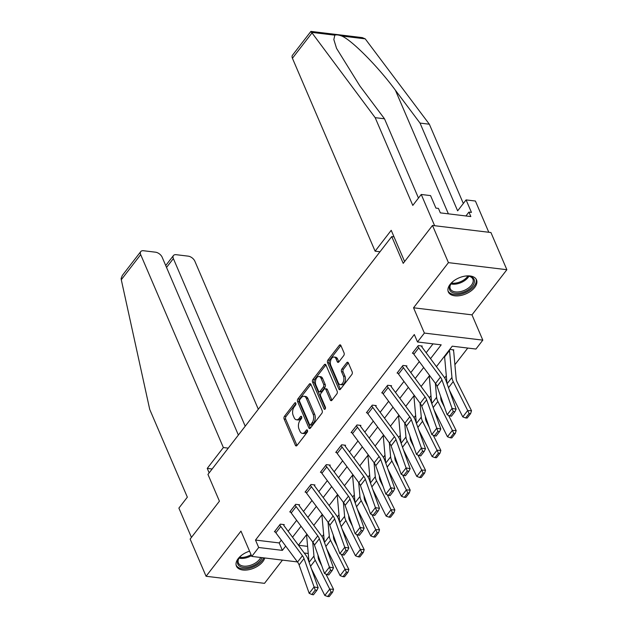 <?xml version="1.0" encoding="UTF-8"?>
<svg xmlns="http://www.w3.org/2000/svg" width="628" height="628" viewBox="0 0 628 628"><rect width="100%" height="100%" fill="white"/><g stroke="black" fill="none" stroke-linecap="round" stroke-linejoin="round"><path stroke-width="0.94" d="M295.827 403.168A1.35 0.793 -83.1 0 0 295.317 402.705A1.35 0.793 -83.1 0 0 294.72 403.019L284.468 416.285A1.931 1.138 -83.1 0 0 284.131 418.994L295.396 445.276A1.931 1.138 -83.1 0 0 296.126 445.943A1.931 1.138 -83.1 0 0 296.981 445.488L307.233 432.221A1.35 0.793 -83.1 0 0 307.469 430.329A1.35 0.793 -83.1 0 0 306.959 429.858A1.35 0.793 -83.1 0 0 306.354 430.18L305.027 431.891A6.178 3.627 -83.1 0 1 302.288 433.351A6.178 3.627 -83.1 0 1 299.941 431.216L298.999 429.026A6.178 3.627 -83.1 0 1 300.09 420.36L301.416 418.64A1.35 0.793 -83.1 0 0 301.652 416.749A1.35 0.793 -83.1 0 0 301.134 416.278A1.35 0.793 -83.1 0 0 300.537 416.6L299.211 418.319A6.178 3.627 -83.1 0 1 296.463 419.779A6.178 3.627 -83.1 0 1 294.124 417.636L293.182 415.453A6.178 3.627 -83.1 0 1 294.265 406.779L295.592 405.068A1.35 0.793 -83.1 0 0 295.827 403.168M450.095 284.398A15.339 8.713 156.8 0 0 448.321 291.926A15.339 8.713 156.8 0 0 460.12 295.607A15.339 8.713 156.8 0 0 474.737 287.381A15.339 8.713 156.8 0 0 476.511 279.845A15.339 8.713 156.8 0 0 464.712 276.163A15.339 8.713 156.8 0 0 450.095 284.398M249.559 551.164A15.339 8.713 156.8 0 0 238.208 558.598A15.339 8.713 156.8 0 0 236.426 566.134A15.339 8.713 156.8 0 0 248.233 569.816A15.339 8.713 156.8 0 0 262.842 561.581A15.339 8.713 156.8 0 0 264.765 557.97M343.72 355.613A1.931 1.138 -83.1 0 0 344.058 352.905L340.902 345.526A1.931 1.138 -83.1 0 0 340.164 344.858A1.931 1.138 -83.1 0 0 339.308 345.314L327.926 360.048A1.931 1.138 -83.1 0 0 327.588 362.756L338.853 389.038A1.931 1.138 -83.1 0 0 339.583 389.705A1.931 1.138 -83.1 0 0 340.439 389.25L351.821 374.516A1.931 1.138 -83.1 0 0 352.167 371.807L348.344 362.906A1.931 1.138 -83.1 0 0 347.614 362.23A1.931 1.138 -83.1 0 0 346.758 362.694L341.883 368.997A1.931 1.138 -83.1 0 0 341.546 371.705L343.438 376.117A5.165 3.038 -83.1 0 1 343.398 381.769A5.165 3.038 -83.1 0 1 340.235 384.587A5.165 3.038 -83.1 0 1 338.28 382.797L330.862 365.496A5.165 3.038 -83.1 0 1 330.901 359.844A5.165 3.038 -83.1 0 1 334.065 357.034A5.165 3.038 -83.1 0 1 336.027 358.816L337.26 361.704A1.931 1.138 -83.1 0 0 337.99 362.372A1.931 1.138 -83.1 0 0 338.853 361.916L343.72 355.613M432.496 225.452L490.931 232.525L506.867 269.71L448.431 262.637L432.496 225.452L403.207 263.352L391.739 236.583L207.954 474.415L219.431 501.183L190.143 539.083L206.078 576.269L240.964 531.115L251.804 556.408L258.681 547.498L255.494 540.064L414.315 334.543L417.502 341.977L424.379 333.076L482.814 340.141L475.938 349.05L452.246 346.177L436.429 366.65M448.431 262.637L413.546 307.791L424.379 333.076M309.306 384.14L310.891 384.328A1.931 1.138 -83.1 0 0 310.169 383.684A1.931 1.138 -83.1 0 0 309.306 384.14L297.923 398.874A1.931 1.138 -83.1 0 0 297.586 401.582L308.85 427.856A1.931 1.138 -83.1 0 0 309.58 428.524A1.931 1.138 -83.1 0 0 310.444 428.068L321.826 413.342A1.931 1.138 -83.1 0 0 322.164 410.634L310.899 384.352L299.501 399.063A1.931 1.138 -83.1 0 0 299.164 401.771L310.428 428.053A1.931 1.138 -83.1 0 0 310.436 428.076L308.85 427.856M312.925 379.461L324.307 364.727A1.931 1.138 -83.1 0 1 325.171 364.271A1.931 1.138 -83.1 0 1 325.901 364.939L337.165 391.22A1.931 1.138 -83.1 0 1 336.828 393.929L331.953 400.232A1.931 1.138 -83.1 0 1 331.097 400.688A1.931 1.138 -83.1 0 1 330.359 400.02L325.791 389.36A1.931 1.138 -83.1 0 0 325.061 388.693A1.931 1.138 -83.1 0 0 324.205 389.148L320.971 393.332A1.931 1.138 -83.1 0 0 320.633 396.04L325.39 407.14A1.35 0.793 -83.1 0 1 325.375 408.616A1.35 0.793 -83.1 0 1 324.55 409.354A1.35 0.793 -83.1 0 1 324.04 408.883L312.587 382.169A1.931 1.138 -83.1 0 1 312.925 379.461L314.502 379.65L325.885 364.923A1.931 1.138 -83.1 0 0 325.885 364.923L324.307 364.727M206.078 576.269L264.506 583.341L282.459 560.113M394.031 236.858L391.739 236.583M255.494 540.064L279.185 542.93L281.32 540.166M288.166 531.312L296.651 520.329M303.497 511.475L311.983 500.492M318.828 491.63L327.314 480.648M334.159 471.793L342.645 460.811M349.49 451.956L357.976 440.966M364.821 432.111L373.307 421.129M380.152 412.274L388.638 401.284M395.483 392.429L403.969 381.447M410.814 372.592L419.3 361.61M426.145 352.755L433.022 343.854M279.821 524.788L279.837 524.82A6.884 3.964 37.7 0 0 280.787 526.452L302.445 555.709A9.828 5.66 -142.3 0 1 304.015 558.575L314.094 586.96L318.145 587.706L308.065 559.32A14.75 8.494 37.7 0 0 305.71 555.026L284.052 525.762A1.963 1.13 -142.3 0 1 283.778 525.298L284.256 524.631L280.308 524.152L274.412 531.783L275.268 531.885M299.101 505.43L299.595 504.794L295.647 504.315L289.744 511.946L290.599 512.048M310.483 485.106L310.499 485.138A6.884 3.964 37.7 0 0 311.449 486.771L333.107 516.035A9.828 5.66 -142.3 0 1 334.677 518.893L344.756 547.278L348.807 548.024L338.728 519.639A14.75 8.494 37.7 0 0 336.38 515.345L314.714 486.08A1.963 1.13 -142.3 0 1 314.447 485.617L314.926 484.949L310.978 484.471L305.075 492.101L305.938 492.211M329.763 465.748L330.257 465.113L326.309 464.634L320.413 472.264L321.269 472.366M345.094 445.904L345.588 445.268L341.64 444.797L335.745 452.427L336.6 452.529M360.425 426.067L360.919 425.431L356.971 424.952L351.076 432.582L351.931 432.684M375.756 406.23L376.251 405.594L372.302 405.115L366.407 412.745L367.262 412.847M391.087 386.385L391.582 385.749L387.633 385.27L381.738 392.9L382.593 393.01M403.435 367.725L398.521 374.084A6.884 3.964 37.7 0 1 397.571 372.459L402.485 366.1A6.884 3.964 37.7 0 0 403.435 367.725L425.101 396.99A9.828 5.66 -142.3 0 1 426.663 399.855L436.743 428.233L440.801 428.979L430.722 400.593A14.75 8.494 37.7 0 0 428.367 396.307L406.709 367.042A1.963 1.13 -142.3 0 1 406.434 366.571L406.913 365.912L402.964 365.433L397.069 373.063L397.924 373.165M421.749 346.703L422.244 346.067L418.295 345.588L412.4 353.219L413.255 353.329M322.031 536.65L323.663 534.538M337.362 516.805L338.994 514.701M352.693 496.968L354.325 494.856M368.024 477.131L369.656 475.019M383.355 457.286L384.988 455.182M398.686 437.449L400.319 435.337M414.025 417.604L415.65 415.5M429.356 397.767L430.981 395.656M444.687 377.93L446.312 375.819M454.9 364.703L467.766 348.061M298.488 545.269L307.61 546.368M306.645 535.684L306.001 535.606L306.998 534.31M321.976 515.847L321.332 515.769L322.329 514.473M337.307 496.002L336.663 495.924L337.66 494.629M352.638 476.165L351.994 476.087L352.999 474.792L352.489 475.451M367.969 456.32L367.325 456.242L368.33 454.947M383.3 436.484L382.656 436.405L383.661 435.11L383.151 435.769M398.631 416.639L397.987 416.568L398.992 415.273M413.97 396.802L413.318 396.723L414.323 395.428L413.813 396.087M429.301 376.965L428.649 376.886L429.654 375.591M453.024 349.796L453.353 350.557L453.832 349.89L449.884 349.411L443.98 357.042L444.632 357.12M413.546 307.791L471.981 314.856L506.867 269.71M471.981 314.856L482.814 340.141M430.518 358.659L441.194 344.843L417.502 341.977M258.681 547.498L282.372 550.371L285.693 546.077M292.53 537.223L301.024 526.233M307.861 517.378L316.355 506.396M323.2 497.541L331.686 486.551M338.531 477.696L347.017 466.714M353.862 457.859L362.348 446.877M369.193 438.014L377.679 427.032M384.524 418.177L393.01 407.195M399.855 398.34L408.341 387.35M415.187 378.496L423.672 367.513M297.421 561.927L251.804 556.408M304.227 553.009L308.246 553.496M429.591 375.505L421.098 386.487M414.26 395.342L405.767 406.324M398.929 415.179L390.435 426.169M383.59 435.023L375.104 446.006M368.259 454.86L359.773 465.85M352.928 474.705L344.442 485.687M337.597 494.542L329.111 505.532M322.266 514.387L313.78 525.369M306.935 534.224L298.449 545.206M279.185 542.93L282.372 550.371M296.463 419.779L298.049 419.967A6.178 3.627 -83.1 0 0 300.788 418.507L299.211 418.319M301.77 417.235L300.788 418.507M302.288 433.351L303.866 433.548A6.178 3.627 -83.1 0 0 306.613 432.088L305.027 431.891M307.587 430.816L306.613 432.088M295.953 403.663L286.046 416.474A1.931 1.138 -83.1 0 0 285.709 419.182L296.973 445.464A1.931 1.138 -83.1 0 0 296.981 445.488M299.862 399.541A1.35 0.793 -83.1 0 0 299.627 401.441L309.51 424.504A1.35 0.793 -83.1 0 0 310.028 424.975A1.35 0.793 -83.1 0 0 310.625 424.654L312.022 422.84A6.178 3.627 -83.1 0 0 313.105 414.174L306.354 398.411A6.178 3.627 -83.1 0 0 304.007 396.276A6.178 3.627 -83.1 0 0 301.259 397.736L299.862 399.541M310.028 424.975L311.606 425.164A1.35 0.793 -83.1 0 0 312.202 424.842L310.625 424.654M304.007 396.276L305.585 396.464A6.178 3.627 -83.1 0 1 307.932 398.599L314.691 414.37A6.178 3.627 -83.1 0 1 313.6 423.036L312.202 424.842M325.061 388.693L326.639 388.889A1.931 1.138 -83.1 0 1 327.376 389.556L331.945 400.209A1.931 1.138 -83.1 0 0 331.953 400.232M325.398 408.561L314.165 382.358L312.587 382.169M321.057 378.307A5.165 3.038 -83.1 0 0 319.095 376.517A5.165 3.038 -83.1 0 0 315.931 379.328A5.165 3.038 -83.1 0 0 315.892 384.98L318.506 391.079A1.931 1.138 -83.1 0 0 319.236 391.746A1.931 1.138 -83.1 0 0 320.099 391.291L323.326 387.107A1.931 1.138 -83.1 0 0 323.663 384.399L321.057 378.307L322.635 378.496A5.165 3.038 -83.1 0 0 320.673 376.706L319.095 376.517M319.236 391.746L320.814 391.935A1.931 1.138 -83.1 0 0 321.677 391.48L320.099 391.291M322.635 378.496L325.249 384.587A1.931 1.138 -83.1 0 1 324.904 387.295L321.677 391.48M314.502 379.65A1.931 1.138 -83.1 0 0 314.165 382.358M334.065 357.034L335.642 357.222A5.165 3.038 -83.1 0 1 337.605 359.012L338.837 361.893A1.931 1.138 -83.1 0 0 338.845 361.916M340.235 384.587L341.82 384.776A5.165 3.038 -83.1 0 0 344.976 381.965A5.165 3.038 -83.1 0 0 345.015 376.313L343.438 376.117M346.758 362.694L348.336 362.882L343.461 369.186A1.931 1.138 -83.1 0 0 343.124 371.894L345.015 376.313M339.308 345.314L340.886 345.51A1.931 1.138 -83.1 0 0 340.886 345.51L329.504 360.236A1.931 1.138 -83.1 0 0 329.166 362.945L340.431 389.227A1.931 1.138 -83.1 0 0 340.439 389.25M327.659 596.514L329.19 596.6L332.628 592.149L331.097 592.063L327.659 596.514L324.802 595.462L311.394 568.685M309.015 561.989L306.621 535.449A1.963 1.13 37.7 0 0 306.503 535.001L306.488 534.97M324.802 595.462L329.716 589.103L315.232 560.184A14.75 8.494 -142.3 0 1 313.961 556.023L312.705 542.011M331.097 592.063L329.716 589.103L333.539 589.307L332.628 592.149M317.98 555.097L318.208 557.617A9.828 5.66 37.7 0 0 319.055 560.396L321.834 565.938M325.924 574.11L333.539 589.307M283.778 525.298L283.456 524.537M274.907 531.147L274.923 531.178A6.884 3.964 37.7 0 0 275.873 532.811L297.531 562.068A9.828 5.66 -142.3 0 1 299.101 564.933L309.18 593.319L314.094 586.96L315.248 590.045L311.81 594.496L313.435 594.795L316.873 590.344L315.248 590.045M316.873 590.344L318.145 587.706M309.18 593.319L311.81 594.496M262.135 557.656A13.274 7.536 -23.2 0 1 248.162 567.288A13.274 7.536 -23.2 0 1 237.47 562.076A13.274 7.536 -23.2 0 1 239.142 557.9A13.274 7.536 -23.2 0 1 241.819 555.105M239.394 557.562A12.293 6.979 156.8 0 0 238.083 561.094A12.293 6.979 156.8 0 0 238.405 562.994A12.293 6.979 156.8 0 0 249.206 565.663A12.293 6.979 156.8 0 0 260.722 557.483M236.128 565.153A15.237 8.659 156.8 0 0 249.787 568.112A15.237 8.659 156.8 0 0 263.776 557.852M464.814 276.147A13.274 7.536 -23.2 0 1 468.684 276.132A13.274 7.536 -23.2 0 1 474.454 281.525A13.274 7.536 -23.2 0 1 461.494 292.774A13.274 7.536 -23.2 0 1 449.358 287.875A13.274 7.536 -23.2 0 1 451.03 283.699A13.274 7.536 -23.2 0 1 453.714 280.904M451.289 283.361A12.293 6.979 156.8 0 0 449.97 286.894A12.293 6.979 156.8 0 0 450.292 288.794A12.293 6.979 156.8 0 0 462.781 290.968A12.293 6.979 156.8 0 0 473.206 281.014A12.293 6.979 156.8 0 0 472.884 279.115A12.293 6.979 156.8 0 0 468.26 276.084M448.015 290.952A15.237 8.659 156.8 0 0 463.613 293.315A15.237 8.659 156.8 0 0 476.314 281.054A15.237 8.659 156.8 0 0 476.016 278.95M121.282 279.735L121.133 278.455L122.334 275.425L140.751 251.593A5.895 3.399 37.7 0 0 140.68 254.63L121.282 279.735L149.723 409.417L187.34 497.172L178.886 508.107L191.438 537.403M258.312 409.244L194.845 261.185A5.895 3.399 37.7 0 0 188.196 256.146L176.193 254.693A5.895 3.399 37.7 0 0 173.438 255.549A5.895 3.399 37.7 0 0 173.367 258.587L166.53 267.434M245.21 426.2L173.367 258.587M238.373 435.047L162.157 257.229A5.895 3.399 37.7 0 0 155.508 252.189L143.506 250.737A5.895 3.399 37.7 0 0 140.751 251.593M228.254 448.133L223.364 447.544L140.68 254.63M212.138 468.99L207.248 468.402L223.364 447.544M209.155 472.853L207.248 468.402M375.175 117.664L412.792 205.419L421.239 194.476L430.557 195.606L435.91 208.104L438.438 208.402L440.354 212.868L470.835 216.558L468.92 212.091L471.447 212.397L466.094 199.908L457.639 210.843L420.03 123.088L429.348 124.211L365.221 38.85L362.254 37.609L310.907 31.4L375.175 117.664L384.493 118.786L418.476 198.063M420.03 123.088L395.412 90.251C378.417 66.992 351.704 40.004 341.718 36.008C338.633 34.878 336.341 34.603 334.834 35.176L333.837 39.556L336.553 48.372L359.883 85.958L384.493 118.786M466.094 199.908L475.412 201.031L488.796 232.266L434.631 225.711L421.239 194.476M429.348 124.211L463.323 203.488M404.605 261.546L391.22 230.319L375.104 251.176L292.42 58.263A5.895 3.399 -142.3 0 1 292.491 55.225L310.907 31.4M375.104 251.176L380.003 251.765M468.92 212.091L465.929 215.961M342.99 576.677L344.521 576.763L347.959 572.312L346.428 572.226L342.99 576.677L340.133 575.625L326.725 548.848M324.346 542.145L321.952 515.604A1.963 1.13 37.7 0 0 321.834 515.156L321.826 515.133M340.133 575.625L345.047 569.266L330.564 540.347A14.75 8.494 -142.3 0 1 329.292 536.186L328.036 522.174M346.428 572.226L345.047 569.266L348.87 569.47L347.959 572.312M333.311 535.252L333.539 537.78A9.828 5.66 37.7 0 0 334.386 540.551L337.165 546.093M341.255 554.273L348.87 569.47M358.321 556.84L359.852 556.918L363.29 552.467L361.759 552.389L358.321 556.84L355.464 555.78L342.056 529.004M339.677 522.308L337.283 495.767A1.963 1.13 37.7 0 0 337.165 495.319L337.158 495.288M355.464 555.78L360.378 549.422L345.895 520.502A14.75 8.494 -142.3 0 1 344.623 516.342L343.367 502.329M361.759 552.389L360.378 549.422L364.201 549.633L363.29 552.467M348.642 515.415L348.87 517.935A9.828 5.66 37.7 0 0 349.718 520.714L352.496 526.256M356.594 534.436L364.201 549.633M295.152 504.951L295.168 504.983A6.884 3.964 37.7 0 0 296.118 506.608L317.776 535.872A9.828 5.66 -142.3 0 1 319.346 538.738L329.425 567.115L333.476 567.861L323.396 539.476A14.75 8.494 37.7 0 0 321.049 535.189L299.383 505.925A1.963 1.13 -142.3 0 1 299.116 505.454L298.787 504.692M290.238 511.31L290.254 511.341A6.884 3.964 37.7 0 0 291.204 512.966L312.862 542.231A9.828 5.66 -142.3 0 1 314.432 545.096L324.511 573.474L329.425 567.115L330.579 570.208L327.141 574.659L328.766 574.958L332.204 570.507L330.579 570.208M332.204 570.507L333.476 567.861M324.511 573.474L327.141 574.659M314.447 485.617L314.118 484.855M305.569 491.465L305.585 491.496A6.884 3.964 37.7 0 0 306.535 493.129L328.193 522.394A9.828 5.66 -142.3 0 1 329.763 525.251L339.842 553.637L344.756 547.278L345.91 550.364L342.472 554.814L344.097 555.113L347.535 550.662L345.91 550.364M347.535 550.662L348.807 548.024M339.842 553.637L342.472 554.814M373.652 536.995L375.183 537.081L378.621 532.63L377.09 532.544L373.652 536.995L370.795 535.943L357.387 509.167M355.008 502.463L352.622 475.93A1.963 1.13 37.7 0 0 352.496 475.482M370.795 535.943L375.709 529.585L361.233 500.665A14.75 8.494 -142.3 0 1 359.962 496.505L358.698 482.492M377.09 532.544L375.709 529.585L379.532 529.789L378.621 532.63M363.981 495.57L364.209 498.098A9.828 5.66 37.7 0 0 365.049 500.877L367.827 506.419M371.925 514.591L379.532 529.789M388.983 517.158L390.514 517.236L393.952 512.786L392.421 512.707L388.983 517.158L386.126 516.098L372.718 489.322M370.339 482.626L367.953 456.085A1.963 1.13 37.7 0 0 367.827 455.638L367.82 455.606M386.126 516.098L391.04 509.74L376.565 480.828A14.75 8.494 -142.3 0 1 375.293 476.66L374.029 462.655M392.421 512.707L391.04 509.74L394.863 509.952L393.952 512.786M379.312 475.734L379.54 478.261A9.828 5.66 37.7 0 0 380.387 481.032L383.159 486.574M387.256 494.754L394.863 509.952M404.314 497.313L405.845 497.4L409.283 492.949L407.76 492.862L404.314 497.313L401.457 496.261L388.049 469.485M385.671 462.781L383.284 436.248A1.963 1.13 37.7 0 0 383.159 435.801M401.457 496.261L406.371 489.903L391.896 460.983A14.75 8.494 -142.3 0 1 390.624 456.823L389.36 442.811M407.76 492.862L406.371 489.903L410.194 490.107L409.283 492.949M394.643 455.889L394.871 458.416A9.828 5.66 37.7 0 0 395.719 461.195L398.49 466.737M402.587 474.909L410.194 490.107M325.814 465.27L325.83 465.301A6.884 3.964 37.7 0 0 326.78 466.926L348.438 496.191A9.828 5.66 -142.3 0 1 350.008 499.056L360.087 527.442L364.138 528.179L354.059 499.802A14.75 8.494 37.7 0 0 351.711 495.508L330.045 466.243A1.963 1.13 -142.3 0 1 329.779 465.78L329.449 465.01M320.9 471.628L320.916 471.659A6.884 3.964 37.7 0 0 321.866 473.284L343.524 502.549A9.828 5.66 -142.3 0 1 345.094 505.414L355.173 533.8L360.087 527.442L361.241 530.527L357.803 534.978L359.428 535.276L362.866 530.825L361.241 530.527M362.866 530.825L364.138 528.179M355.173 533.8L357.803 534.978M336.231 451.791L341.161 445.456A6.884 3.964 37.7 0 0 342.111 447.089L363.769 476.354A9.828 5.66 -142.3 0 1 365.339 479.211L375.418 507.597L379.469 508.342L369.39 479.957A14.75 8.494 37.7 0 0 367.042 475.663L345.376 446.398A1.963 1.13 -142.3 0 1 345.11 445.935L344.78 445.174M336.247 451.815A6.884 3.964 37.7 0 0 337.197 453.447L358.855 482.712A9.828 5.66 -142.3 0 1 360.425 485.57L370.504 513.955L375.418 507.597L376.58 510.682L373.134 515.141L374.759 515.431L378.197 510.98L376.58 510.682M378.197 510.98L379.469 508.342M370.504 513.955L373.134 515.141M356.476 425.588L356.492 425.619A6.884 3.964 37.7 0 0 357.442 427.244L379.1 456.509A9.828 5.66 -142.3 0 1 380.67 459.374L390.749 487.76L394.8 488.505L384.721 460.12A14.75 8.494 37.7 0 0 382.374 455.826L360.708 426.561A1.963 1.13 -142.3 0 1 360.441 426.098L360.111 425.337M351.562 431.946L351.578 431.978A6.884 3.964 37.7 0 0 352.528 433.61L374.186 462.867A9.828 5.66 -142.3 0 1 375.756 465.733L385.835 494.118L390.749 487.76L391.911 490.845L388.465 495.296L390.09 495.594L393.528 491.143L391.911 490.845M393.528 491.143L394.8 488.505M385.835 494.118L388.465 495.296M419.645 477.476L421.176 477.555L424.614 473.104L423.091 473.025L419.645 477.476L416.788 476.416L403.38 449.64M401.002 442.944L398.615 416.403A1.963 1.13 37.7 0 0 398.497 415.956L398.482 415.932M416.788 476.416L421.702 470.058L407.227 441.146A14.75 8.494 -142.3 0 1 405.955 436.986L404.691 422.974M423.091 473.025L421.702 470.058L425.525 470.27L424.614 473.104M409.974 436.052L410.202 438.58A9.828 5.66 37.7 0 0 411.05 441.351L413.821 446.893M417.918 455.072L425.525 470.27M372.773 407.407L367.859 413.766A6.884 3.964 37.7 0 1 366.909 412.141L371.823 405.774A6.884 3.964 37.7 0 0 372.773 407.407L394.431 436.672A9.828 5.66 -142.3 0 1 396.001 439.529L406.08 467.915L410.139 468.661L400.06 440.275A14.75 8.494 37.7 0 0 397.705 435.981L376.039 406.724A1.963 1.13 -142.3 0 1 375.772 406.253L375.442 405.492M367.859 413.766L389.525 443.03A9.828 5.66 -142.3 0 1 391.087 445.888L401.166 474.273L406.08 467.915L407.242 471.008L403.796 475.459L405.421 475.757L408.859 471.306L407.242 471.008M408.859 471.306L410.139 468.661M401.166 474.273L403.796 475.459M434.984 457.631L436.507 457.718L439.945 453.267L438.423 453.18L434.984 457.631L432.119 456.58L418.711 429.803M416.333 423.107L413.946 396.566A1.963 1.13 37.7 0 0 413.828 396.119M432.119 456.58L437.033 450.221L422.558 421.302A14.75 8.494 -142.3 0 1 421.286 417.141L420.022 403.129M438.423 453.18L437.033 450.221L440.856 450.433L439.945 453.267M425.305 416.215L425.533 418.735A9.828 5.66 37.7 0 0 426.381 421.514L429.152 427.056M433.249 435.228L440.856 450.433M387.138 385.906L387.154 385.937A6.884 3.964 37.7 0 0 388.104 387.57L409.77 416.827A9.828 5.66 -142.3 0 1 411.332 419.692L421.412 448.078L425.47 448.824L415.391 420.438A14.75 8.494 37.7 0 0 413.036 416.144L391.377 386.879A1.963 1.13 -142.3 0 1 391.103 386.416L390.773 385.655M382.224 392.264L382.24 392.296A6.884 3.964 37.7 0 0 383.19 393.929L404.856 423.194A9.828 5.66 -142.3 0 1 406.418 426.051L416.497 454.437L421.412 448.078L422.573 451.163L419.135 455.614L420.752 455.912L424.19 451.461L422.573 451.163M424.19 451.461L425.47 448.824M416.497 454.437L419.135 455.614M450.315 437.795L451.838 437.881L455.284 433.43L453.754 433.344L450.315 437.795L447.45 436.743L434.042 409.966M431.664 403.262L429.277 376.721A1.963 1.13 37.7 0 0 429.16 376.274L429.144 376.251M447.45 436.743L452.364 430.384L437.889 401.465A14.75 8.494 -142.3 0 1 436.617 397.304L435.353 383.292M453.754 433.344L452.364 430.384L456.187 430.588L455.284 433.43M440.636 396.37L440.864 398.898A9.828 5.66 37.7 0 0 441.712 401.669L444.483 407.211M448.58 415.391L456.187 430.588M406.434 366.571L406.104 365.81M398.521 374.084L420.187 403.349A9.828 5.66 -142.3 0 1 421.749 406.214L431.829 434.592L436.743 428.233L437.904 431.326L434.466 435.777L436.083 436.075L439.522 431.624L437.904 431.326M439.522 431.624L440.801 428.979M431.829 434.592L434.466 435.777M465.646 417.958L467.169 418.036L470.615 413.585L469.085 413.507L465.646 417.958L462.781 416.898L449.373 390.121M446.995 383.425L444.608 356.885A1.963 1.13 37.7 0 0 444.491 356.437L444.475 356.406M449.389 350.047L449.405 350.079A1.963 1.13 37.7 0 1 449.522 350.526L451.948 377.459A14.75 8.494 -142.3 0 0 453.22 381.62L467.695 410.539L471.518 410.751L470.615 413.585M453.353 350.557A6.884 3.964 -142.3 0 1 453.769 352.12L456.195 379.061A9.828 5.66 37.7 0 0 457.043 381.832L471.518 410.751M462.781 416.898L467.695 410.539L469.085 413.507M417.808 346.224L417.816 346.256A6.884 3.964 37.7 0 0 418.766 347.888L440.432 377.153A9.828 5.66 -142.3 0 1 441.994 380.011L452.074 408.396L456.132 409.142L446.053 380.756A14.75 8.494 37.7 0 0 443.698 376.462L422.04 347.198A1.963 1.13 -142.3 0 1 421.765 346.735L421.435 345.973M412.894 352.583L412.902 352.614A6.884 3.964 37.7 0 0 413.852 354.247L435.518 383.512A9.828 5.66 -142.3 0 1 437.08 386.369L447.16 414.755L452.074 408.396L453.235 411.481L449.797 415.932L451.414 416.231L454.853 411.78L453.235 411.481M454.853 411.78L456.132 409.142M447.16 414.755L449.797 415.932M295.827 403.152L294.72 403.019M307.461 430.313L306.354 430.18M301.644 416.733L300.537 416.6M296.973 445.464L295.396 445.276M285.709 419.182L284.131 418.994M286.046 416.474L284.468 416.285M299.164 401.771L297.586 401.582M299.501 399.063L297.923 398.874M313.6 423.036L312.022 422.84M314.691 414.37L313.105 414.174M307.932 398.599L306.354 398.411M331.945 400.209L330.359 400.02M327.376 389.556L325.791 389.36M325.163 409.024L324.04 408.883M324.904 387.295L323.326 387.107M325.249 384.587L323.663 384.399M338.837 361.893L337.26 361.704M337.605 359.012L336.027 358.816M343.124 371.894L341.546 371.705M343.461 369.186L341.883 368.997M340.431 389.227L338.853 389.038M329.166 362.945L327.588 362.756M329.504 360.236L327.926 360.048M306.503 535.001L307.021 534.334M310.538 566.268L315.232 560.184M309.125 562.288L313.961 556.023M306.621 535.449L307.249 534.64M279.837 524.82L274.923 531.178M302.445 555.709L297.531 562.068M304.015 558.575L299.101 564.933M280.787 526.452L275.873 532.811M251.475 555.639A12.293 6.979 -23.2 0 1 239.032 558.143M239.613 557.287A11.885 6.751 156.8 0 0 251.067 554.689M468.928 276.218A12.293 6.979 -23.2 0 1 450.928 283.935M451.508 283.087A11.885 6.751 156.8 0 0 467.907 276.053M365.221 38.85L341.718 36.008M334.834 35.176L311.331 32.326M311.826 33.158L292.42 58.263M448.384 213.842L395.412 90.251M321.834 515.156L322.352 514.497M325.869 546.431L330.564 540.347M324.456 542.451L329.292 536.186M321.952 515.604L322.58 514.803M337.165 495.319L337.683 494.652M341.2 526.586L345.895 520.502M339.787 522.606L344.623 516.342M337.283 495.767L337.911 494.958M295.168 504.983L290.254 511.341M317.776 535.872L312.862 542.231M319.346 538.738L314.432 545.096M296.118 506.608L291.204 512.966M310.499 485.138L305.585 491.496M333.107 516.035L328.193 522.394M334.677 518.893L329.763 525.251M311.449 486.771L306.535 493.129M356.531 506.749L361.233 500.665M355.118 502.769L359.962 496.505M352.622 475.93L353.242 475.121M367.827 455.638L368.346 454.97M371.862 486.904L376.565 480.828M370.449 482.932L375.293 476.66M367.953 456.085L368.573 455.284M387.193 467.067L391.896 460.983M385.78 463.087L390.624 456.823M383.284 436.248L383.904 435.44M325.83 465.301L320.916 471.659M348.438 496.191L343.524 502.549M350.008 499.056L345.094 505.414M326.78 466.926L321.866 473.284M363.769 476.354L358.855 482.712M365.339 479.211L360.425 485.57M342.111 447.089L337.197 453.447M356.492 425.619L351.578 431.978M379.1 456.509L374.186 462.867M380.67 459.374L375.756 465.733M357.442 427.244L352.528 433.61M398.497 415.956L399.008 415.296M402.524 447.23L407.227 441.146M401.111 443.25L405.955 436.986M398.615 416.403L399.235 415.603M394.431 436.672L389.525 443.03M396.001 439.529L391.087 445.888M417.856 427.385L422.558 421.302M416.442 423.405L421.286 417.141M413.946 396.566L414.566 395.758M387.154 385.937L382.24 392.296M409.77 416.827L404.856 423.194M411.332 419.692L406.418 426.051M388.104 387.57L383.19 393.929M429.16 376.274L429.67 375.615M433.187 407.548L437.889 401.465M431.774 403.569L436.617 397.304M429.277 376.721L429.897 375.921M425.101 396.99L420.187 403.349M426.663 399.855L421.749 406.214M444.491 356.437L449.405 350.079M448.518 387.704L453.22 381.62M447.105 383.724L451.948 377.459M444.608 356.885L449.522 350.526M417.816 346.256L412.902 352.614M440.432 377.153L435.518 383.512M441.994 380.011L437.08 386.369M418.766 347.888L413.852 354.247M173.438 255.549L165.721 265.542"/></g></svg>
